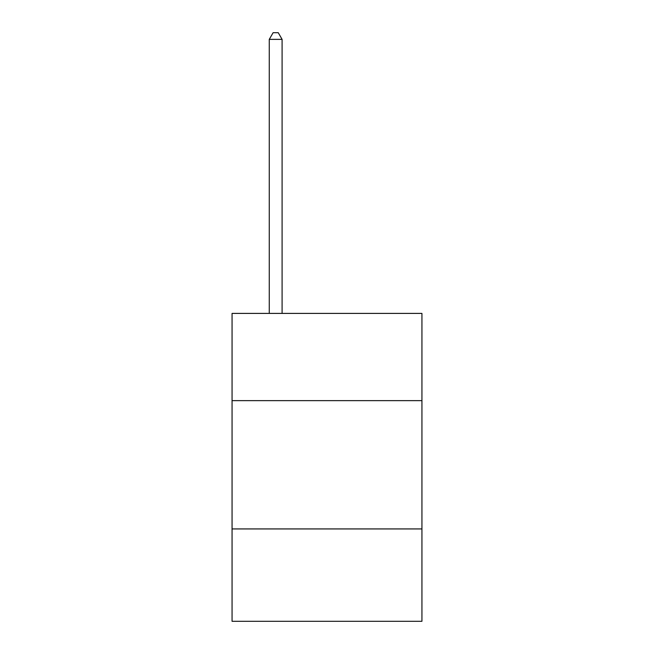 <?xml version="1.0" encoding="UTF-8"?>
<svg xmlns="http://www.w3.org/2000/svg" width="654" height="654" viewBox="0 0 654 654"><rect width="100%" height="100%" fill="white"/><g stroke="black" fill="none" stroke-linecap="round" stroke-linejoin="round"><path stroke-width="0.98" d="M421.936 400.64L421.936 313.405L232.064 313.405L232.064 400.64L421.936 400.64L421.936 621.3L232.064 621.3L232.064 400.64M421.936 528.931L232.064 528.931M282.095 313.405L282.095 39.371L269.268 39.371L269.268 313.405M269.268 39.371L273.119 32.7L278.252 32.7L282.095 39.371"/></g></svg>
